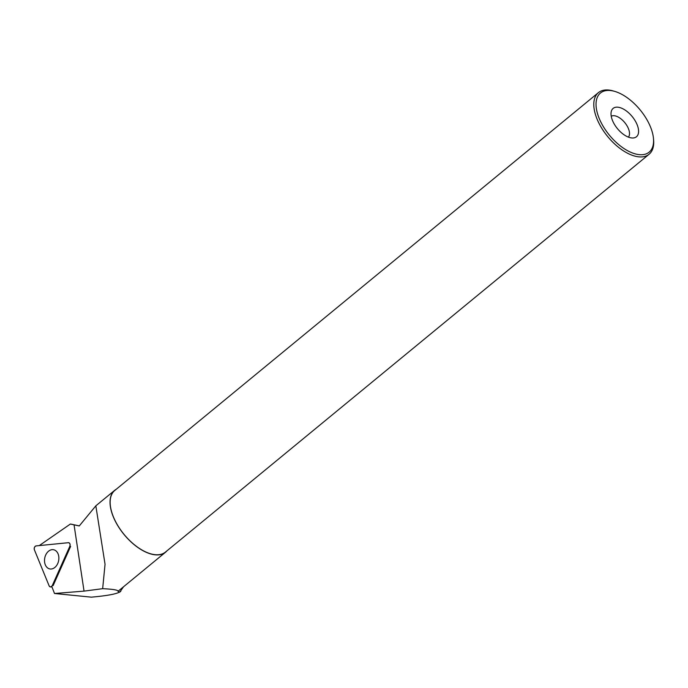 <?xml version="1.0" encoding="UTF-8"?>
<svg xmlns="http://www.w3.org/2000/svg" width="688" height="688" viewBox="0 0 688 688"><rect width="100%" height="100%" fill="white"/><g stroke="black" fill="none" stroke-linecap="round" stroke-linejoin="round"><path stroke-width="1.03" d="M68.344 542.703L36.146 545.902A2.537 1.832 -79 0 0 34.4 549.815L49.106 585.806A2.537 1.832 -79 0 0 50.508 586.907A2.537 1.832 -79 0 0 52.322 585.488L69.815 546.306A2.537 1.832 -79 0 0 68.963 542.789A2.537 1.832 -79 0 0 68.344 542.703M45.657 555.121A9.778 7.069 -79 0 0 50.336 569.01A9.778 7.069 -79 0 0 57.723 563.558A9.778 7.069 -79 0 0 54.06 549.858A9.778 7.069 -79 0 0 45.657 555.121M123.539 586.769L119.996 591.818C116.642 593.985 107.096 595.765 91.349 597.158L54.507 593.495L51.918 586.838M116.203 489.297A40.05 20.803 50.6 0 0 114.664 490.346L95.83 505.843L79.258 525.959L70.374 524.041L39.268 545.593M69.815 546.306L70.623 546.41L53.131 585.591A2.374 1.711 -79 0 1 53.131 585.6L52.322 585.488L69.815 546.306C70.382 544.199 69.892 543.004 68.344 542.703L36.146 545.902C34.572 546.513 33.987 547.811 34.4 549.815L49.106 585.806C50.121 587.303 51.187 587.191 52.322 585.488M95.838 505.852L105.049 564.272L102.658 588.679L84.048 591.121L54.507 593.495M79.326 525.899L72.197 524.376A48.659 25.284 50.6 0 0 70.374 524.041M120.839 591.207L119.712 592.136L117.958 591.224A40.05 20.803 50.6 0 0 119.179 590.356L165.55 552.215A40.05 20.803 50.6 0 0 166.883 550.907M114.664 490.346A40.05 20.803 50.6 0 0 124.038 534.499A40.05 20.803 50.6 0 0 165.55 552.215M102.658 588.679C112.995 589.169 118.095 590.02 117.958 591.224M653.462 138.383L653.6 139.905A39.887 20.726 -129.4 0 1 649.094 154.258L165.447 552.086A39.887 20.726 -129.4 0 1 154.602 554.623A39.887 20.726 -129.4 0 1 118.302 526.372A39.887 20.726 -129.4 0 1 114.767 490.475L598.405 92.639A39.887 20.726 -129.4 0 1 613.361 90.988L614.831 91.418A38.296 19.892 -129.4 0 1 653.462 138.383A38.296 19.892 -129.4 0 1 638.722 154.585A38.296 19.892 -129.4 0 1 598.646 117.012A38.296 19.892 -129.4 0 1 614.831 91.418M649.094 154.258A39.887 20.726 -129.4 0 1 638.249 156.787A39.887 20.726 -129.4 0 1 601.948 128.544A39.887 20.726 -129.4 0 1 598.405 92.639M631.472 137.927A18.361 9.537 -129.4 0 1 616.62 127.607A18.361 9.537 -129.4 0 1 611.297 111.43A18.361 9.537 -129.4 0 1 632.169 116.521A18.361 9.537 -129.4 0 1 633.141 137.987A18.361 9.537 -129.4 0 1 631.472 137.927M611.228 116.246A13.571 7.052 -129.4 0 1 624.773 122.61A13.571 7.052 -129.4 0 1 628.402 137.127M74.055 524.832L84.048 591.121M51.953 586.933L50.508 586.907"/></g></svg>
